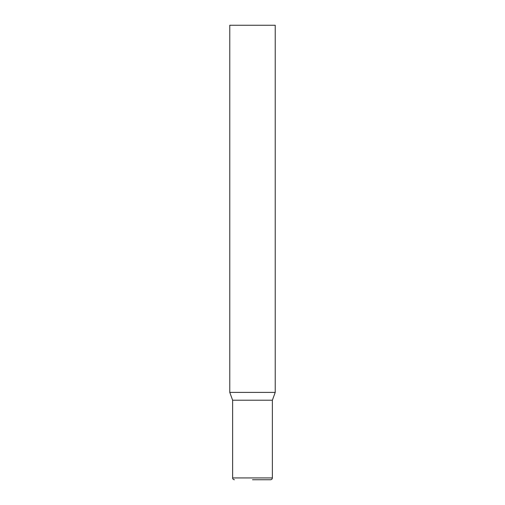 <?xml version="1.0" encoding="UTF-8"?>
<svg xmlns="http://www.w3.org/2000/svg" width="505" height="505" viewBox="0 0 505 505"><rect width="100%" height="100%" fill="white"/><g stroke="black" fill="none" stroke-linecap="round" stroke-linejoin="round"><path stroke-width="0.76" d="M229.775 392.398L275.225 392.398L275.225 25.25L229.775 25.25L229.775 392.398L232.622 400.212L272.378 400.212L275.225 392.398M272.378 400.212L272.378 477.932C272.283 479.024 271.677 479.63 270.56 479.75L252.5 479.75M272.378 477.932L232.622 477.932C232.717 479.024 233.323 479.63 234.44 479.75M232.622 400.212L232.622 477.932"/></g></svg>
